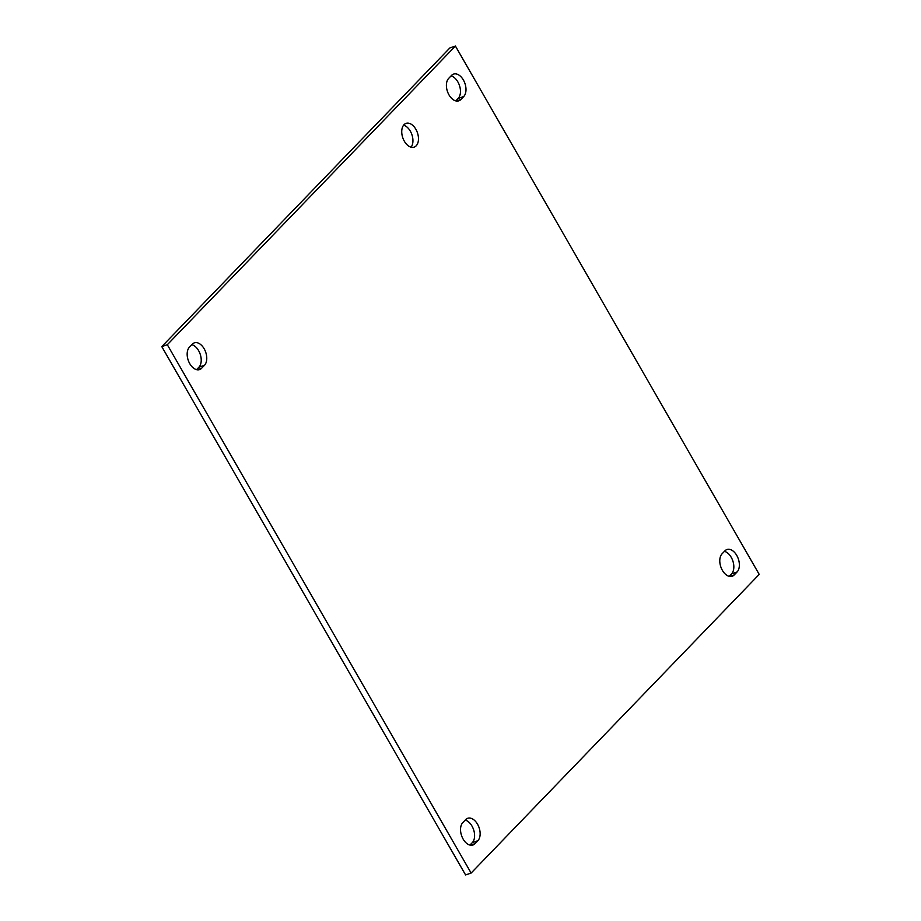 <?xml version="1.0" encoding="UTF-8"?>
<svg xmlns="http://www.w3.org/2000/svg" width="921" height="921" viewBox="0 0 921 921"><rect width="100%" height="100%" fill="white"/><g stroke="black" fill="none" stroke-linecap="round" stroke-linejoin="round"><path stroke-width="1.38" d="M411.088 147.199A12.549 7.748 71.2 0 0 410.329 131.162A12.549 7.748 71.2 0 0 403.582 125.198M404.342 141.224A12.549 7.748 -108.8 0 1 406.046 123.379A12.549 7.748 -108.8 0 1 417.432 132.751A12.549 7.748 -108.8 0 1 414.151 147.13A12.549 7.748 -108.8 0 1 404.342 141.224M189.45 347.136L192.316 344.178A12.549 7.748 -108.8 0 1 194.343 342.865A12.549 7.748 -108.8 0 1 205.015 350.452A12.549 7.748 -108.8 0 1 204.462 365.315L201.607 368.273A12.549 7.748 -108.8 0 1 199.581 369.586A12.549 7.748 -108.8 0 1 188.909 361.988A12.549 7.748 -108.8 0 1 189.45 347.136M196.553 369.655L198.924 367.191A12.549 7.748 71.2 0 0 200.329 354.573A12.549 7.748 71.2 0 0 191.833 344.673M448.688 78.377L451.543 75.418A12.549 7.748 -108.8 0 1 453.569 74.106A12.549 7.748 -108.8 0 1 464.253 81.704A12.549 7.748 -108.8 0 1 463.7 96.555L460.845 99.514A12.549 7.748 -108.8 0 1 458.819 100.826A12.549 7.748 -108.8 0 1 448.147 93.24A12.549 7.748 -108.8 0 1 448.688 78.377M455.791 100.907L458.163 98.443A12.549 7.748 71.2 0 0 459.567 85.814A12.549 7.748 71.2 0 0 451.071 75.913M462.837 822.557L465.692 819.598A12.549 7.748 -108.8 0 1 467.718 818.285A12.549 7.748 -108.8 0 1 478.39 825.884A12.549 7.748 -108.8 0 1 477.849 840.735L474.983 843.694A12.549 7.748 -108.8 0 1 472.957 845.006A12.549 7.748 -108.8 0 1 462.284 837.419A12.549 7.748 -108.8 0 1 462.837 822.557M469.929 845.087L472.312 842.623A12.549 7.748 71.2 0 0 473.705 830.005A12.549 7.748 71.2 0 0 465.209 820.093M722.076 553.809L724.931 550.839A12.549 7.748 -108.8 0 1 726.957 549.526A12.549 7.748 -108.8 0 1 737.629 557.124A12.549 7.748 -108.8 0 1 737.076 571.976L734.221 574.934A12.549 7.748 -108.8 0 1 732.195 576.247A12.549 7.748 -108.8 0 1 721.523 568.66A12.549 7.748 -108.8 0 1 722.076 553.809M729.167 576.327L731.55 573.864A12.549 7.748 71.2 0 0 732.943 561.246A12.549 7.748 71.2 0 0 724.447 551.345M455.411 46.05L759.215 574.393L471.126 873.062L167.311 344.719L455.411 46.05L449.874 47.938L161.785 346.607L167.311 344.719M161.785 346.607L465.589 874.95L471.126 873.062M201.607 368.273L197.175 369.781M204.462 365.315L198.924 367.191M460.845 99.514L456.413 101.022M463.7 96.555L458.163 98.443M474.983 843.694L470.55 845.202M477.849 840.735L472.312 842.623M734.221 574.934L729.789 576.454M737.076 571.976L731.55 573.864"/></g></svg>
